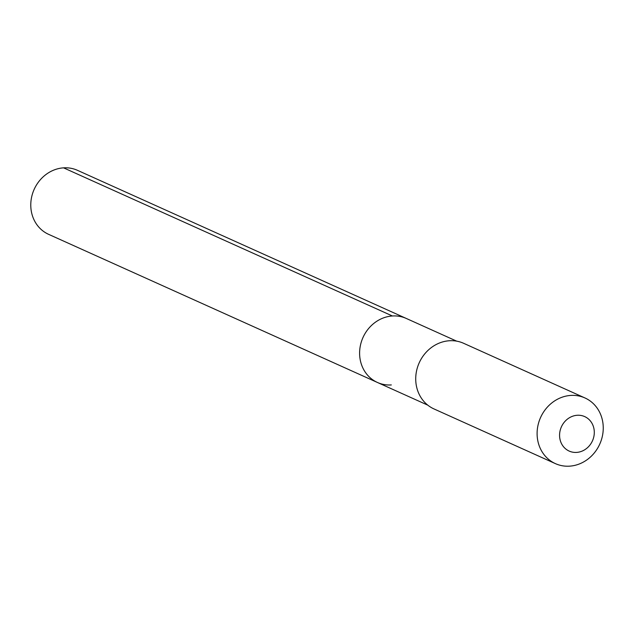 <?xml version="1.0" encoding="UTF-8"?>
<svg xmlns="http://www.w3.org/2000/svg" width="634" height="634" viewBox="0 0 634 634"><rect width="100%" height="100%" fill="white"/><g stroke="black" fill="none" stroke-linecap="round" stroke-linejoin="round"><path stroke-width="0.95" d="M427.807 405.166L377.428 382.468A35.108 31.637 114.3 0 1 360.532 344.88A35.108 31.637 114.3 0 1 392.391 315.978A35.108 31.637 -65.7 0 1 406.275 318.45A35.108 31.637 -65.7 0 0 392.391 315.978L63.566 167.844L392.391 315.978A35.108 31.637 114.3 0 0 360.532 344.88A35.108 31.637 114.3 0 0 377.428 382.468A35.108 31.637 114.3 0 0 391.313 384.941M449.355 340.751A36.011 32.445 -65.7 0 1 463.589 343.279L584.968 397.962A36.011 32.445 -65.7 0 1 602.3 436.517A36.011 32.445 -65.7 0 1 569.617 466.156A36.011 32.445 114.3 0 1 555.384 463.62L434.013 408.946A36.011 32.445 114.3 0 1 416.673 370.391A36.011 32.445 114.3 0 1 449.355 340.751M584.968 397.962A36.011 32.445 -65.7 0 0 570.735 395.426A36.011 32.445 114.3 0 0 538.052 425.065A36.011 32.445 114.3 0 0 555.384 463.62M577.233 415.27A18.901 17.031 -65.7 0 1 594.296 432.697A18.901 17.031 -65.7 0 1 576.647 452.407A18.901 17.031 114.3 0 1 559.576 434.979A18.901 17.031 114.3 0 1 577.233 415.27M377.428 382.468L48.604 234.334A35.108 31.637 114.3 0 1 31.7 196.746A35.108 31.637 114.3 0 1 63.566 167.844A35.108 31.637 -65.7 0 1 77.443 170.316L456.646 341.14"/></g></svg>
